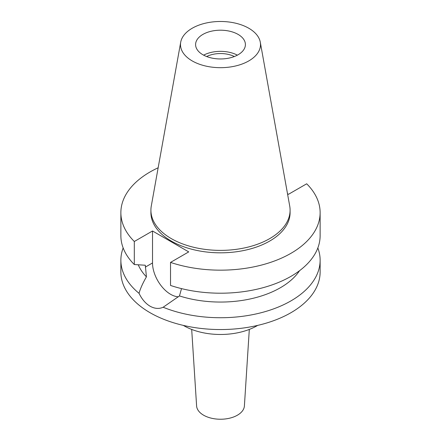 <?xml version="1.0" encoding="UTF-8"?>
<svg xmlns="http://www.w3.org/2000/svg" width="441" height="441" viewBox="0 0 441 441"><rect width="100%" height="100%" fill="white"/><g stroke="black" fill="none" stroke-linecap="round" stroke-linejoin="round"><path stroke-width="0.66" d="M202.888 34.415A24.905 14.382 0 0 0 195.595 44.58A24.905 14.382 0 0 0 210.969 57.865A24.905 14.382 0 0 0 238.112 54.75A24.905 14.382 0 0 0 245.405 44.58A24.905 14.382 0 0 0 230.031 31.294A24.905 14.382 0 0 0 202.888 34.415M203.621 55.158A24.905 14.382 180 0 1 237.379 55.158M234.358 56.531A21.124 12.194 0 0 0 206.642 56.531M191.692 329.427L196.603 405.946A23.913 13.803 0 0 0 211.763 418.283A23.913 13.803 0 0 0 237.407 415.196A23.913 13.803 0 0 0 244.397 405.946L249.308 329.427M183.313 325.392A51.806 29.911 0 0 0 257.131 325.717A51.806 29.911 0 0 0 257.687 325.392M287.504 193.737L288.48 194.299L306.688 183.792A99.627 57.517 180 0 1 320.127 212.645L320.127 235.687A99.627 57.517 0 0 1 290.95 276.358A99.627 57.517 0 0 1 170.524 285.443L170.524 262.406L188.726 251.894L152.52 230.985L134.312 241.497A99.627 57.517 180 0 1 120.873 212.645L120.873 235.687A99.627 57.517 0 0 0 134.312 264.539L145.315 265.234L146.423 276.86C142.779 283.172 140.315 288.657 139.036 293.326A99.627 57.517 180 0 1 120.873 260.212L120.873 272.025A99.627 57.517 0 0 0 182.376 325.171A99.627 57.517 0 0 0 290.95 312.702A99.627 57.517 0 0 0 320.127 272.025L320.127 260.212A99.627 57.517 180 0 1 290.95 300.883A99.627 57.517 180 0 1 163.148 307.245L179.465 295.933L181.516 288.618M120.873 260.212A99.627 57.517 180 0 1 123.16 247.947M139.036 293.326C141.886 299.213 145.558 303.502 150.05 306.192C154.642 308.744 159.003 309.091 163.148 307.245M178.451 296.782A25.606 14.785 60 0 1 170.623 294.318A25.606 14.785 60 0 1 152.52 262.957L152.52 230.985M138.248 264.798A84.683 48.89 0 0 0 146.423 276.86M317.84 247.947A99.627 57.517 180 0 1 320.127 260.212M179.465 295.933A84.683 48.89 0 0 0 280.382 287.736A84.683 48.89 0 0 0 299.56 270.686M320.127 212.645A99.627 57.517 180 0 1 290.95 253.316A99.627 57.517 180 0 1 170.524 262.406M120.873 212.645A99.627 57.517 180 0 1 150.05 171.973A99.627 57.517 180 0 1 158.154 167.778M150.91 210.203L150.91 212.645A69.59 40.175 0 0 0 193.869 249.766A69.59 40.175 0 0 0 269.71 241.056A69.59 40.175 0 0 0 290.09 212.645L290.09 210.203A69.59 40.175 180 0 1 269.71 238.614A69.59 40.175 180 0 1 193.869 247.324A69.59 40.175 180 0 1 150.91 210.203A69.59 40.175 180 0 1 151.28 206.063L180.705 42.198A40.01 23.097 180 0 1 192.21 28.246A40.01 23.097 180 0 1 233.884 22.811A40.01 23.097 180 0 1 260.295 42.198A40.01 23.097 180 0 1 248.79 60.913A40.01 23.097 180 0 1 203.301 65.439A40.01 23.097 180 0 1 180.705 42.198M134.312 241.497L134.312 264.539M260.295 42.198L289.72 206.063A69.59 40.175 180 0 1 290.09 210.203M145.315 267.114L152.52 262.957"/></g></svg>
